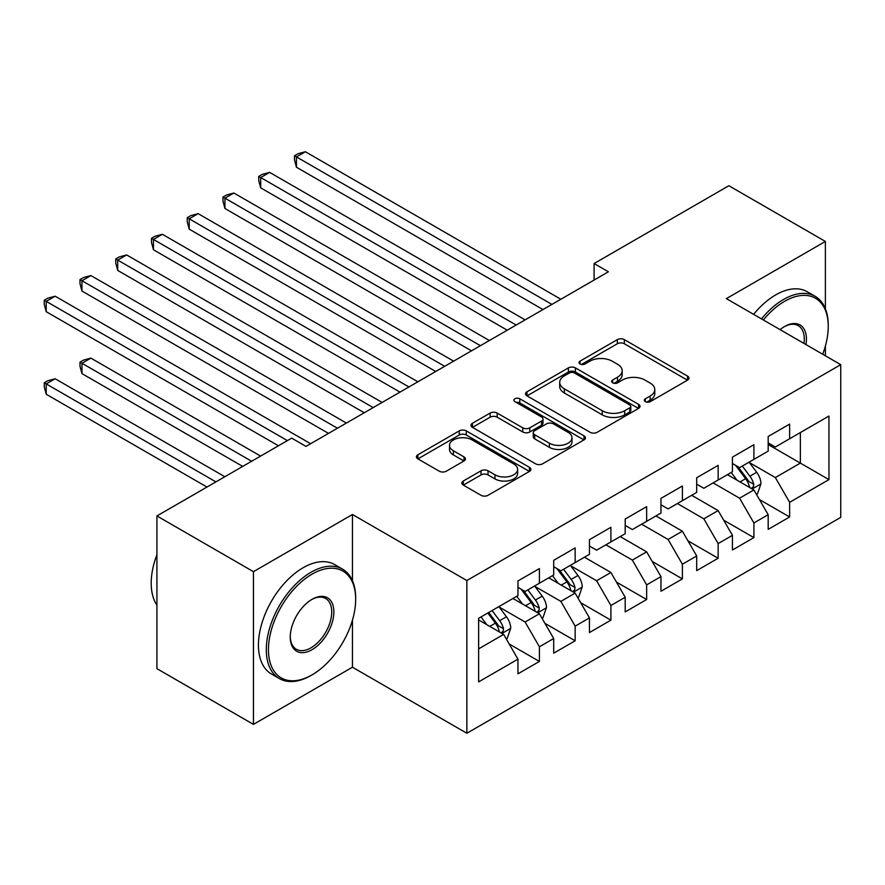 <?xml version="1.0" encoding="UTF-8"?>
<svg xmlns="http://www.w3.org/2000/svg" width="885" height="885" viewBox="0 0 885 885"><rect width="100%" height="100%" fill="white"/><g stroke="black" fill="none" stroke-linecap="round" stroke-linejoin="round"><path stroke-width="1.33" d="M645.32 401.668A3.474 2.002 0 0 0 650.232 401.668L687.512 380.141A4.967 2.865 0 0 0 688.961 378.116A4.967 2.865 0 0 0 687.512 376.092L624.356 339.63A4.967 2.865 0 0 0 617.332 339.63L580.051 361.146A3.474 2.002 0 0 0 579.033 362.562A3.474 2.002 0 0 0 580.051 363.989A3.474 2.002 0 0 0 584.963 363.989L589.797 361.202A15.875 9.171 0 0 1 612.243 361.202L617.509 364.244A15.875 9.171 0 0 1 622.166 370.726A15.875 9.171 0 0 1 617.509 377.198L612.686 379.986A3.474 2.002 0 0 0 611.668 381.402A3.474 2.002 0 0 0 612.686 382.829A3.474 2.002 0 0 0 617.597 382.829L622.42 380.041A15.875 9.171 0 0 1 644.877 380.041L650.143 383.083A15.875 9.171 0 0 1 654.789 389.566A15.875 9.171 0 0 1 650.143 396.037L645.32 398.825A3.474 2.002 0 0 0 644.302 400.241A3.474 2.002 0 0 0 645.32 401.668L645.32 398.825M463.298 481.02A4.967 2.865 0 0 0 461.848 483.044A4.967 2.865 0 0 0 463.298 485.08L481.02 495.301A4.967 2.865 0 0 0 488.033 495.301L529.44 471.406A4.967 2.865 0 0 0 530.9 469.371A4.967 2.865 0 0 0 529.44 467.346L466.284 430.884A4.967 2.865 0 0 0 459.271 430.884L417.864 454.79A4.967 2.865 0 0 0 416.415 456.815A4.967 2.865 0 0 0 417.864 458.839L439.27 471.196A4.967 2.865 0 0 0 446.283 471.196L464.005 460.963A4.967 2.865 0 0 0 465.455 458.939A4.967 2.865 0 0 0 464.005 456.914L453.385 450.786A13.275 7.666 0 0 1 449.503 445.365A13.275 7.666 0 0 1 457.7 438.285A13.275 7.666 0 0 1 472.159 439.956L513.742 463.961A13.275 7.666 0 0 1 517.625 469.371A13.275 7.666 0 0 1 509.439 476.451A13.275 7.666 0 0 1 494.969 474.791L488.033 470.798A4.967 2.865 0 0 0 481.02 470.798L463.298 481.02L463.298 485.08M352.451 580.715L352.451 514.495L253.442 571.666L156.922 515.944L291.685 438.13L305.989 446.394L608.393 271.795L594.1 263.542L594.1 280.047M352.451 514.495L466.849 580.538L840.75 364.664L840.75 517.382L466.849 733.256L466.849 580.538M825.384 308.732L825.384 241.45L726.364 298.621L840.75 364.664M825.384 241.45L728.864 185.728L594.1 263.542M590.14 432.3A4.967 2.865 0 0 0 597.165 432.3L638.561 408.405A4.967 2.865 0 0 0 640.021 406.37A4.967 2.865 0 0 0 638.561 404.345L575.405 367.883A4.967 2.865 0 0 0 568.391 367.883L526.984 391.79A4.967 2.865 0 0 0 525.535 393.814A4.967 2.865 0 0 0 526.984 395.838L590.14 432.3M516.265 402.421A3.474 2.002 0 0 1 519.794 402.907L519.794 398.781L584 435.851A4.967 2.865 0 0 1 585.461 437.876A4.967 2.865 0 0 1 584 439.9L542.605 463.806A4.967 2.865 0 0 1 535.58 463.806L472.424 427.344L472.424 423.284A4.967 2.865 0 0 0 470.975 425.32A4.967 2.865 0 0 0 472.424 427.344M472.424 423.284L490.146 413.063A4.967 2.865 0 0 1 497.16 413.063L522.781 427.842A4.967 2.865 0 0 0 529.794 427.842L541.543 421.061A4.967 2.865 0 0 0 543.003 419.036A4.967 2.865 0 0 0 541.543 417.012L514.882 401.613A3.474 2.002 0 0 1 513.864 400.197A3.474 2.002 0 0 1 516.01 398.338A3.474 2.002 0 0 1 519.794 398.781M768.18 444.535L800.361 463.109L800.361 432.566L828.957 416.05L789.63 438.75L789.63 424.103L768.18 436.482L768.18 451.14L753.887 459.392L753.887 444.735L732.437 457.125L732.437 471.771L718.144 480.024L718.144 465.377L696.694 477.756L696.694 492.414L682.39 500.667L682.39 486.009L660.951 498.399L660.951 513.046L646.647 521.309L646.647 506.651L625.197 519.03L625.197 533.688L610.904 541.941L610.904 527.294L589.454 539.673L589.454 554.331L575.15 562.583L575.15 547.926L553.711 560.316L553.711 574.962L539.408 583.215L539.408 568.568L517.957 580.947L517.957 595.605L478.641 618.305L478.641 681.87L517.957 659.17L503.665 634.401L478.641 619.954M828.957 416.05L828.957 479.615L789.63 502.315L775.337 477.557L749.418 462.589M759.43 499.538L789.63 516.973L789.63 502.315M789.63 516.973L768.18 529.352L768.18 514.705L753.887 522.958L739.583 498.189L713.133 482.922M723.676 520.17L753.887 537.615L753.887 522.958M753.887 537.615L732.437 549.994L732.437 535.337L718.144 543.6L703.841 518.831L677.39 503.554M687.933 540.812L718.144 558.247L718.144 543.6M718.144 558.247L696.694 570.626L696.694 555.979L682.39 564.232L668.098 539.463L641.647 524.197M652.19 561.444L682.39 578.89L682.39 564.232M682.39 578.89L660.951 591.269L660.951 576.611L646.647 584.874L632.344 560.105L605.893 544.828M616.447 582.087L646.647 599.521L646.647 584.874M646.647 599.521L625.197 611.911L625.197 597.253L610.904 605.506L596.601 580.748L570.681 565.78M580.693 602.718L610.904 620.164L610.904 605.506M610.904 620.164L589.454 632.543L589.454 617.896L575.15 626.149L560.858 601.38L534.938 586.423M544.95 623.361L575.15 640.795L575.15 626.149M575.15 640.795L553.711 653.185L553.711 638.528L539.408 646.78L525.115 622.022L499.195 607.055M509.207 644.003L539.408 661.438L539.408 646.78M539.408 661.438L517.957 673.817L517.957 659.17M517.957 587.352L525.115 591.479L539.408 583.215M478.641 648.849L503.665 634.401M553.711 566.71L560.858 570.836L575.15 562.583M525.115 622.022L539.408 613.77L512.957 598.492M553.711 638.528L539.408 613.77M589.454 546.067L596.601 550.193L610.904 541.941M560.858 601.38L575.15 593.127L548.7 577.85M589.454 617.896L575.15 593.127M625.197 525.436L632.344 529.562L646.647 521.309M596.601 580.748L610.904 572.484L584.443 557.218M625.197 597.253L610.904 572.484M660.951 504.793L668.098 508.919L682.39 500.667M632.344 560.105L646.647 551.853L620.197 536.576M660.951 576.611L646.647 551.853M696.694 484.161L703.841 488.288L718.144 480.024M668.098 539.463L682.39 531.21L655.94 515.944M696.694 555.979L682.39 531.21M732.437 463.519L739.583 467.645L753.887 459.392M703.841 518.831L718.144 510.579L691.683 495.301M732.437 535.337L718.144 510.579M768.18 442.876L775.337 447.013L789.63 438.75M739.583 498.189L753.887 489.936L727.437 474.659M768.18 514.705L753.887 489.936M156.922 515.944L156.922 668.662L253.442 724.384L352.451 667.213L466.849 733.256M253.442 571.666L253.442 724.384M825.384 355.792L825.384 346.068M775.337 477.557L800.361 463.109L828.957 479.615M352.451 667.213L352.451 620.153M646.703 402.155L650.143 400.175A15.875 9.171 0 0 0 654.789 393.692L654.789 389.566M622.166 370.726L622.166 374.853A15.875 9.171 0 0 1 617.509 381.335L614.079 383.316M687.446 380.174L624.356 343.756A4.967 2.865 0 0 0 617.332 343.756L581.445 364.476M638.494 408.439L575.405 372.01A4.967 2.865 0 0 0 568.391 372.01L527.051 395.883M629.788 407.797A3.474 2.002 0 0 0 630.806 406.37A3.474 2.002 0 0 0 629.788 404.954L574.354 372.95A3.474 2.002 0 0 0 569.442 372.95L564.353 375.882A15.875 9.171 0 0 0 559.707 382.364A15.875 9.171 0 0 0 564.353 388.847L602.254 410.728A15.875 9.171 0 0 0 624.699 410.728L629.788 407.797L629.788 411.923A3.474 2.002 0 0 0 630.806 410.507L630.806 406.37M559.707 382.364L559.707 386.502A15.875 9.171 0 0 0 564.353 392.984L564.353 388.847M629.788 411.923L624.699 414.855A15.875 9.171 0 0 1 602.254 414.855L564.353 392.984M472.49 427.378L490.146 417.189L490.146 413.063M543.003 419.036L543.003 423.163A4.967 2.865 0 0 1 541.543 425.187L529.794 431.98A4.967 2.865 0 0 1 522.781 431.98L497.16 417.189A4.967 2.865 0 0 0 490.146 417.189M519.794 402.907L583.934 439.933M549.353 443.197A13.275 7.666 0 0 0 563.822 444.856A13.275 7.666 0 0 0 572.009 437.776A13.275 7.666 0 0 0 568.126 432.356L553.479 423.893A4.967 2.865 0 0 0 546.454 423.893L534.706 430.685A4.967 2.865 0 0 0 533.257 432.71A4.967 2.865 0 0 0 534.706 434.734L549.353 443.197L549.353 447.323A13.275 7.666 0 0 0 563.822 448.983A13.275 7.666 0 0 0 572.009 441.903L572.009 437.776M533.257 432.71L533.257 436.836A4.967 2.865 0 0 0 534.706 438.86L534.706 434.734M549.353 447.323L534.706 438.86M517.625 469.371L517.625 473.508A13.275 7.666 0 0 1 509.439 480.588A13.275 7.666 0 0 1 494.969 478.918L488.033 474.924A4.967 2.865 0 0 0 481.02 474.924L463.364 485.113M449.503 445.365L449.503 449.503A13.275 7.666 0 0 0 453.385 454.912L453.385 450.786M463.939 461.008L453.385 454.912M529.374 471.44L466.284 435.011A4.967 2.865 0 0 0 459.271 435.011L417.93 458.884M756.531 494.516L757.394 494.018L760.967 483.708A13.397 7.733 -120 0 0 756.686 472.291L749.097 462.158M736.995 480.179L731.22 472.479M728.521 475.289L727.868 474.415M296.442 249.769L471.484 350.836L224.945 208.495L224.945 198.174L233.883 193.018L489.361 340.515M751.365 488.476L753.434 486.606L753.732 484.272A13.397 7.733 -120 0 0 749.894 476.219L742.305 466.085M737.968 466.716L747.349 479.227A6.826 3.938 60 0 1 748.588 481.307L753.732 484.272M735.612 465.355L745.601 478.697A13.397 7.733 60 0 1 749.44 486.75L749.717 487.524M551.919 304.396L296.442 156.899L305.38 151.744L560.858 299.241M542.981 309.562L296.442 167.221L296.442 156.899L294.473 155.771L298.046 153.702L305.38 151.744M296.442 167.221L294.473 159.897L294.473 155.771M516.176 325.038L260.699 177.542L269.626 172.376L525.115 319.883M507.238 330.194L260.699 187.852L260.699 177.542L258.73 176.403L262.303 174.345L269.626 172.376M260.699 187.852L258.73 180.529L258.73 176.403M480.422 345.681L222.987 197.045L226.56 194.977L233.883 193.018M224.945 208.495L222.987 201.172L222.987 197.045M822.696 354.243A61.673 35.61 120 0 0 828.238 326.488A61.673 35.61 120 0 0 784.63 301.309A61.673 35.61 120 0 0 763.357 319.983M761.498 318.91A63.189 36.484 -60 0 1 783.557 299.451A63.189 36.484 -60 0 1 815.151 296.32A63.189 36.484 -60 0 1 828.238 325.249L828.238 326.488M780.094 329.651A30.842 17.8 -60 0 1 784.63 326.488L784.63 326.488A30.842 17.8 -60 0 1 805.958 344.575M803.967 343.424A29.316 16.926 120 0 0 798.215 325.647A29.316 16.926 120 0 0 784.088 326.808M753.633 314.363A63.189 36.484 -60 0 1 775.691 294.904A63.189 36.484 -60 0 1 807.286 291.773L815.151 296.32M312.062 574.144A61.673 35.61 120 0 0 268.454 649.678A61.673 35.61 120 0 0 312.062 674.857L310.989 675.476A63.189 36.484 -60 0 1 279.394 678.607A63.189 36.484 -60 0 1 269.704 627.963A63.189 36.484 -60 0 1 310.989 572.285A63.189 36.484 -60 0 1 342.584 569.155A63.189 36.484 -60 0 1 355.67 598.083L355.67 599.322A61.673 35.61 120 0 0 312.062 574.144M312.062 599.322L312.062 599.322A30.842 17.8 -60 0 1 333.866 611.911A30.842 17.8 -60 0 1 312.062 649.678A30.842 17.8 -60 0 1 290.258 637.089A30.842 17.8 -60 0 1 312.062 599.322L312.062 599.322M290.258 636.459A29.316 16.926 120 0 0 296.331 649.269A29.316 16.926 120 0 0 310.989 647.82A29.316 16.926 120 0 0 330.149 621.978A29.316 16.926 120 0 0 325.647 598.481A29.316 16.926 120 0 0 311.52 599.643M156.922 605.174A63.189 36.484 -60 0 1 156.922 554.663M279.394 678.607L271.529 674.06A63.189 36.484 -60 0 1 261.838 623.427A63.189 36.484 -60 0 1 303.124 567.739A63.189 36.484 -60 0 1 334.718 564.608L342.584 569.155M310.989 675.476L312.062 674.857A61.673 35.61 120 0 0 355.67 599.322M444.679 366.313L189.202 218.816L198.14 213.65L453.618 361.157M435.741 371.479L189.202 229.138L189.202 218.816L187.233 217.677L190.806 215.619L198.14 213.65M189.202 229.138L187.233 221.803L187.233 217.677M408.936 386.955L153.459 239.448L162.386 234.293L417.875 381.789M399.998 392.11L153.459 249.769L153.459 239.448L151.49 238.319L155.063 236.251L162.386 234.293M153.459 249.769L151.49 242.446L151.49 238.319M577.805 597.707L578.657 597.209L582.23 586.888A13.397 7.733 -120 0 0 577.96 575.482L570.36 565.349M558.258 583.37L552.483 575.67M549.795 578.48L549.131 577.606M117.705 352.96L278.454 445.774L46.219 311.686L46.219 301.365L55.158 296.209L310.635 443.706M572.628 591.667L574.708 589.797L574.996 587.463A13.397 7.733 -120 0 0 571.168 579.409L563.568 569.265M559.231 569.907L568.612 582.418A6.826 3.938 60 0 1 569.851 584.498L574.996 587.463M556.875 568.546L566.876 581.887A13.397 7.733 60 0 1 570.714 589.941L570.98 590.715M373.182 407.587L117.705 260.09L126.644 254.935L382.121 402.432M364.255 412.753L117.705 270.412L117.705 260.09L115.747 258.951L119.32 256.893L126.644 254.935M117.705 270.412L115.747 263.088L115.747 258.951M542.051 618.35L542.914 617.852L546.487 607.53A13.397 7.733 -120 0 0 542.206 596.125L534.617 585.992M522.515 604.012L516.74 596.302M514.041 599.123L513.388 598.238M260.588 456.085L90.901 358.126L81.962 363.281L81.962 373.603L242.711 466.406M536.885 612.309L538.954 610.44L539.253 608.106A13.397 7.733 -120 0 0 535.414 600.041L527.825 589.908M523.489 590.538L532.87 603.061A6.826 3.938 60 0 1 534.109 605.13L539.253 608.106M521.132 589.178L531.133 602.519A13.397 7.733 60 0 1 534.96 610.584L535.237 611.358M81.962 373.603L79.993 366.279L79.993 362.142L251.65 461.251M79.993 362.142L83.566 360.084L90.901 358.126M337.439 428.229L81.962 280.733L90.901 275.567L346.378 423.063M328.501 433.384L81.962 291.043L81.962 280.733L79.993 279.594L83.566 277.525L90.901 275.567M81.962 291.043L79.993 283.72L79.993 279.594M506.308 638.981L507.16 638.483L510.733 628.173A13.397 7.733 -120 0 0 506.463 616.756L498.874 606.623M486.772 624.644L480.998 616.945M224.834 476.727L55.158 378.758L46.219 383.924L46.219 394.234L206.968 487.049M501.142 632.941L503.211 631.082L503.51 628.737A13.397 7.733 -120 0 0 499.671 620.684L492.082 610.55M488.719 612.486L497.127 623.693A6.826 3.938 60 0 1 498.366 625.772L503.51 628.737M487.79 613.017L495.379 623.162A13.397 7.733 60 0 1 499.217 631.215L499.483 631.99M46.219 394.234L44.25 386.911L44.25 382.785L215.907 481.882M44.25 382.785L47.823 380.716L55.158 378.758M287.393 440.608L44.25 300.236L47.823 298.168L55.158 296.209M46.219 311.686L44.25 304.363L44.25 300.236M650.143 400.175L650.143 396.037M612.686 382.829L612.686 379.986M617.509 381.335L617.509 377.198M580.051 363.989L580.051 361.146M617.332 343.756L617.332 339.63M624.356 343.756L624.356 339.63M687.512 380.141L687.512 376.092M526.984 395.838L526.984 391.79M568.391 372.01L568.391 367.883M575.405 372.01L575.405 367.883M638.561 408.405L638.561 404.345M602.254 414.855L602.254 410.728M624.699 414.855L624.699 410.728M497.16 417.189L497.16 413.063M522.781 431.98L522.781 427.842M529.794 431.98L529.794 427.842M541.543 425.187L541.543 421.061M584 439.9L584 435.851M481.02 474.924L481.02 470.798M488.033 474.924L488.033 470.798M494.969 478.918L494.969 474.791M464.005 460.963L464.005 456.914M417.864 458.839L417.864 454.79M459.271 435.011L459.271 430.884M466.284 435.011L466.284 430.884M529.44 471.406L529.44 467.346M752.206 488.962L760.879 483.962M749.894 476.219L756.686 472.291M740.015 481.927L745.601 478.697M573.48 592.153L582.142 587.153M571.168 579.409L577.96 575.482M561.278 585.118L566.876 581.887M537.726 612.796L546.399 607.785M535.414 600.041L542.206 596.125M525.535 605.749L531.133 602.519M501.983 633.428L510.645 628.427M499.671 620.684L506.463 616.756M489.781 626.392L495.379 623.162"/></g></svg>
